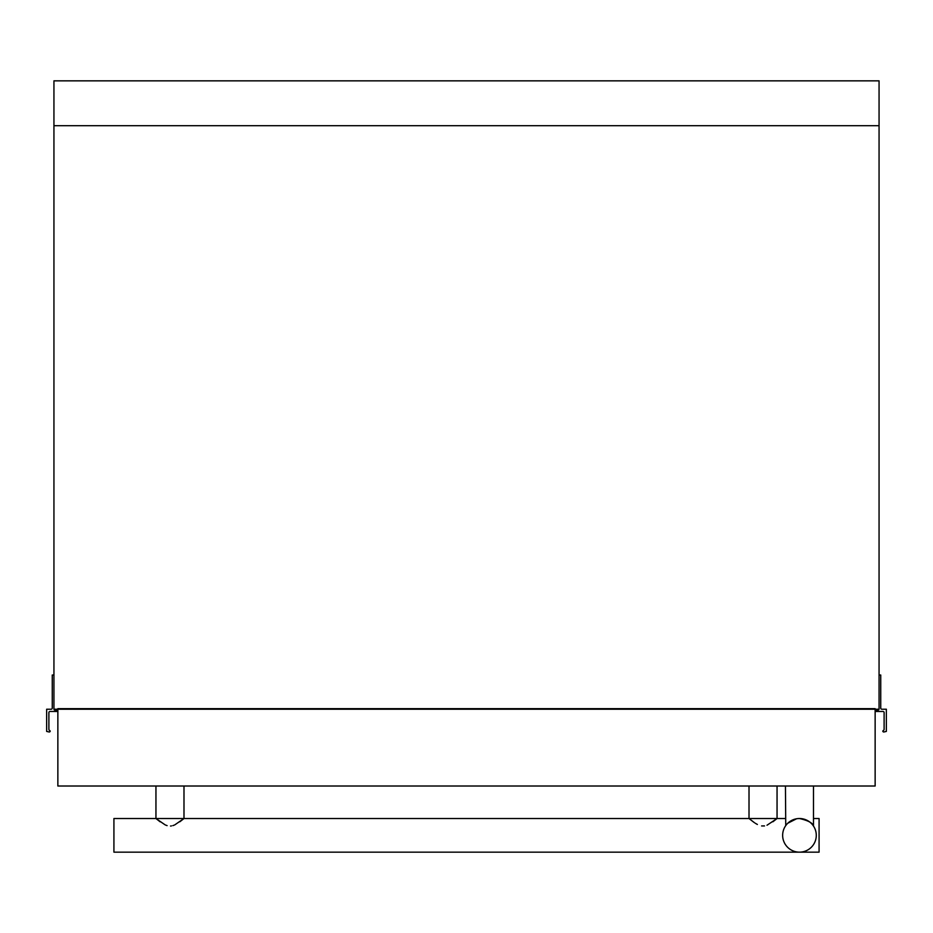 <?xml version="1.0" encoding="UTF-8"?>
<svg xmlns="http://www.w3.org/2000/svg" width="933" height="933" viewBox="0 0 933 933"><rect width="100%" height="100%" fill="white"/><g stroke="black" fill="none" stroke-linecap="round" stroke-linejoin="round"><path stroke-width="1.4" d="M875.142 709.99A1.12 1.12 0 0 0 875.702 710.118L877.941 710.118A1.12 1.12 0 0 0 879.061 709.22L53.939 709.22A1.12 1.12 0 0 0 55.059 710.118L57.298 710.118A1.12 1.12 0 0 0 57.858 709.99M879.061 675.025L880.74 675.025L880.74 708.1A1.12 1.12 0 0 0 881.86 709.22L886.35 709.22L886.35 731.414L883.749 732.008A1.12 1.12 0 0 1 882.781 731.192L883.213 730.492A1.12 1.12 0 0 0 884.111 729.396L884.111 712.579A1.12 1.12 0 0 0 882.98 711.471L875.142 711.471M57.858 711.471L50.02 711.471A1.12 1.12 0 0 0 48.889 712.579L48.889 729.396A1.12 1.12 0 0 0 49.787 730.492L50.219 731.192A1.12 1.12 0 0 1 49.251 732.008L46.65 731.414L46.65 709.22L51.14 709.22A1.12 1.12 0 0 0 52.26 708.1L52.26 675.025L53.939 675.025M53.939 708.66L53.939 80.844L879.061 80.844L879.061 708.66M57.858 708.66L875.142 708.66L875.142 786.018L57.858 786.018L57.858 708.66M160.149 821.821L155.951 818.521L749.012 818.521L753.724 822.183M755.24 823.209L757.095 824.305M761.608 825.938L764.512 825.927M772.909 821.775L777.049 818.521L777.049 786.018M785.446 818.521L749.012 818.521L749.012 786.018M174.798 824.865L183.988 818.521L179.847 821.775M174.109 825.169L172.85 825.612M171.45 825.927L170.541 826.032M167.1 825.612L165.771 825.134M813.483 818.521L819.081 818.521L819.081 852.156L113.919 852.156L113.919 818.521L155.951 818.521L155.951 786.018M183.988 818.521L183.988 786.018M797.995 818.591L799.464 818.521A16.817 16.817 0 0 0 782.647 835.338A16.817 16.817 0 0 0 799.464 852.156A16.817 16.817 0 0 0 816.282 835.338A16.817 16.817 0 0 0 799.464 818.521L799.464 818.521C808.141 820.504 812.806 823.011 813.483 826.043L813.483 786.018M785.749 825.612L785.446 786.018M787.814 823.209L796.549 818.777L793.866 819.477M799.464 818.521L797.808 818.603M777.049 818.521L767.008 825.227M757.386 824.469L755.333 823.268M754.482 822.719L749.012 818.521M156.033 818.579L165.141 824.865M53.939 125.687L879.061 125.687"/></g></svg>
